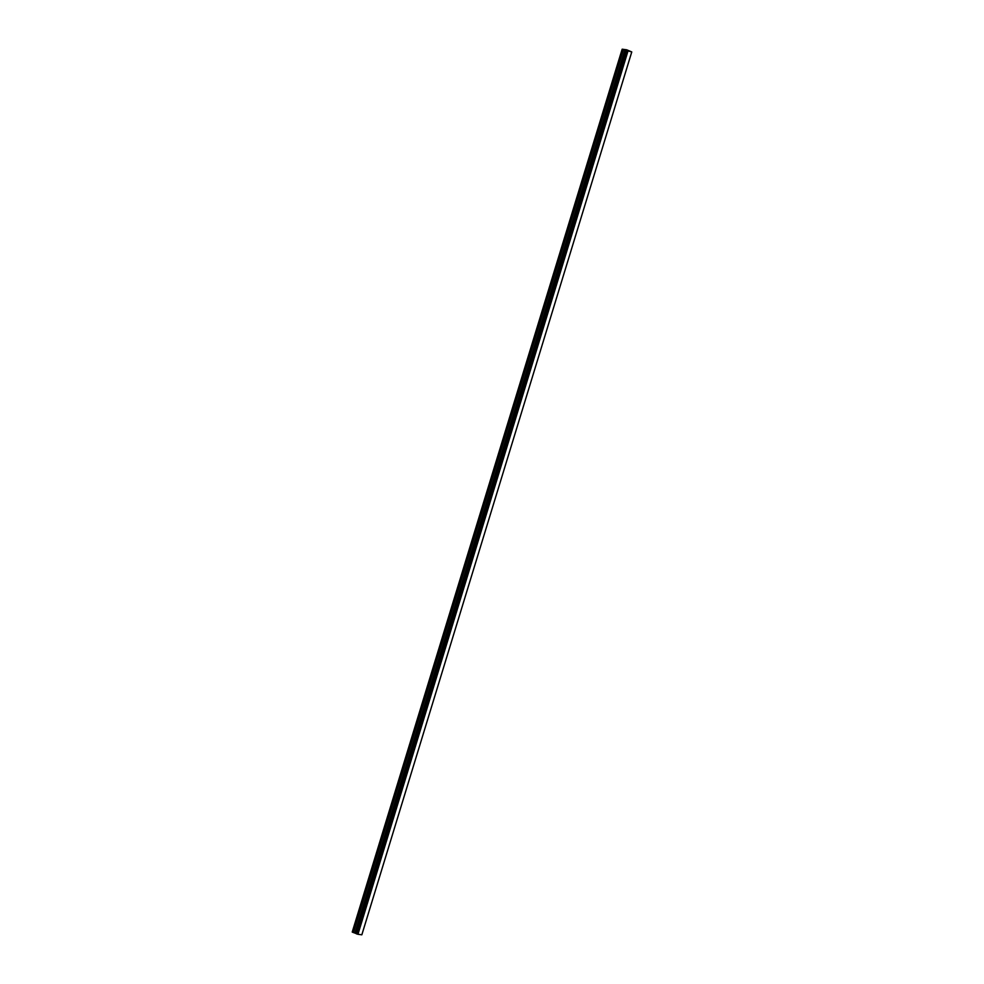 <?xml version="1.0" encoding="UTF-8"?>
<svg xmlns="http://www.w3.org/2000/svg" width="984" height="984" viewBox="0 0 984 984"><rect width="100%" height="100%" fill="white"/><g stroke="black" fill="none" stroke-linecap="round" stroke-linejoin="round"><path stroke-width="1.48" d="M626.168 50.873L356.245 933.73L626.181 50.873L356.245 933.73L357.955 934.283L361.841 934.8L631.765 51.943L622.159 49.2L626.71 49.803L631.765 51.943M356.282 933.631L626.07 50.713M622.159 49.2L352.235 932.057L356.159 933.57M628.149 50.861L627.435 50.627M627.657 50.651L626.734 50.405L627.718 50.799M628.259 50.885L626.746 50.405M627.128 50.664L626.193 50.332L627.115 50.701M627.202 50.75L626.144 50.319M626.021 50.688L356.11 933.533L626.021 50.688M626.71 51.094L356.786 933.951L626.697 51.094M357.955 934.283L627.866 51.426M357.893 934.259L627.804 51.414M357.795 934.234L627.706 51.377M352.297 932.131L622.208 49.286M356.872 933.964L626.783 51.119M356.675 933.914L626.599 51.057M356.306 933.767L626.218 50.91M356.06 933.472L625.972 50.614M355.95 933.41L625.861 50.565M355.138 933.078L625.049 50.233M354.929 933.016L624.84 50.159M353.465 932.598L623.376 49.741M353.256 932.524L623.167 49.667"/></g></svg>
